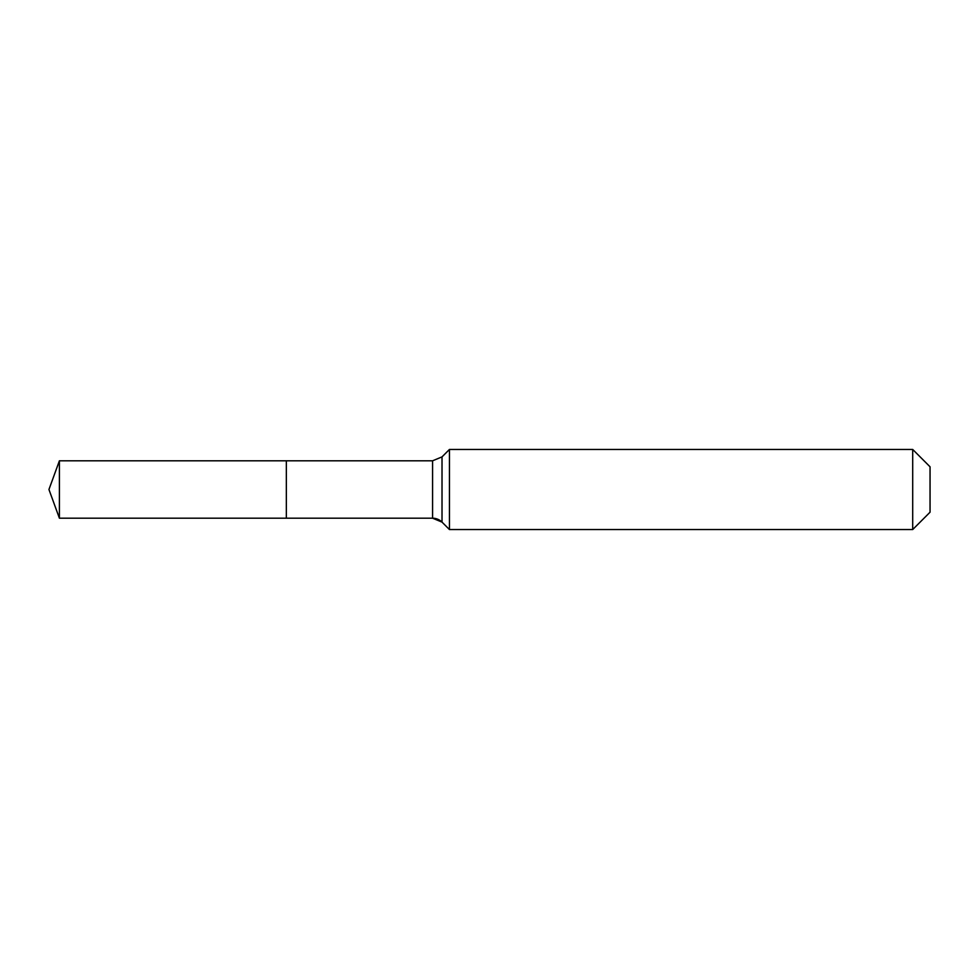 <?xml version="1.0" encoding="UTF-8"?>
<svg xmlns="http://www.w3.org/2000/svg" width="979" height="979" viewBox="0 0 979 979"><rect width="100%" height="100%" fill="white"/><g stroke="black" fill="none" stroke-linecap="round" stroke-linejoin="round"><path stroke-width="1.47" d="M930.05 512.201L912.697 529.553L449.447 529.553L442.018 522.113A13.351 13.351 0 0 0 432.571 518.197L59.401 518.197L48.95 489.5L59.401 460.803L432.571 460.803L442.018 456.887L449.447 449.447L912.697 449.447L930.05 466.799L930.05 512.201L912.697 529.553L912.697 449.447M48.95 489.5L59.401 518.197L59.401 460.803M912.697 529.553L449.447 529.553L442.018 522.113L432.571 518.197L286.345 518.197L286.345 460.803L286.345 518.197L59.401 518.197M449.447 529.553L449.447 449.447M432.571 518.197L432.571 460.803M442.018 522.113L442.018 456.887"/></g></svg>
